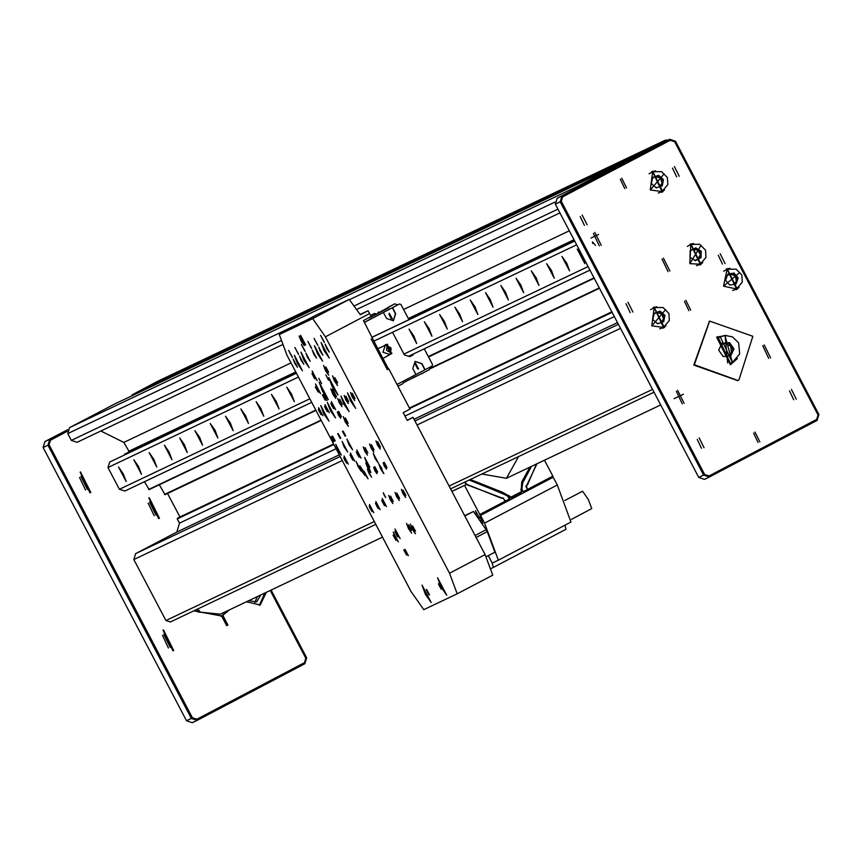<?xml version="1.0" encoding="UTF-8"?>
<svg xmlns="http://www.w3.org/2000/svg" width="862" height="862" viewBox="0 0 862 862"><rect width="100%" height="100%" fill="white"/><g stroke="black" fill="none" stroke-linecap="round" stroke-linejoin="round"><path stroke-width="1.29" d="M170.32 621.965L165.913 620.575L133.869 559.535L135.668 553.641L176.785 532.016L179.501 523.169L177.26 518.913L179.932 517.006L167.573 493.463M321.246 420.462L165.03 494.68L159.362 484.821M315.977 410.42L149.158 489.67L144.504 481.75M295.978 372.341L129.16 451.591L123.848 442.389L100.897 430.946M77.009 442.281L282.025 344.886L77.009 442.281L71.298 440.353L67.732 433.564L69.542 427.671L114.495 404.03L621.631 163.112L576.678 186.752L574.642 189.069M131.843 395.787L132.166 394.742L158.231 381.047M132.166 394.742L639.302 153.813L665.044 140.28L157.908 381.198M574.232 240.153L408.534 318.865L574.243 240.186M128.578 451.397L295.785 371.964M408.34 318.498L574.027 239.787M612.117 312.324L409.633 408.513M333.874 444.512L177.26 518.913M177.443 518.321L333.659 444.102M409.418 408.114L611.901 311.925M179.932 517.006L333.605 444.005M409.364 408.006L611.848 311.818M599.489 288.274L429.545 369.011M164.437 494.486L321.052 420.085M429.718 368.473L599.295 287.908M594.22 278.232L428.533 356.954M148.566 489.487L315.783 410.043M428.328 356.577L594.026 277.866M668.33 139.978L665.044 140.28M639.302 153.813L638.85 155.289L622.084 163.252M623.097 163.575L621.631 163.112M296.453 373.246L109.646 461.989L107.944 467.527L119.387 489.314L309.878 398.815M403.987 354.11L588.132 266.627M119.387 489.314L124.904 491.06L311.721 402.306M408.696 356.243L589.964 270.129M123.288 473.852L118.503 467.042L126.154 481.567L123.288 473.852M138.577 466.59L133.804 459.78L141.443 474.305L138.577 466.59M153.867 459.327L149.094 452.518L156.733 467.042L153.867 459.327M169.157 452.065L164.383 445.245L172.023 459.78L169.157 452.065M184.446 444.792L179.673 437.982L187.313 452.518L184.446 444.792M199.736 437.53L194.963 430.72L202.602 445.255L199.736 437.53M215.026 430.267L210.253 423.457L217.892 437.982L215.026 430.267M230.316 423.005L225.542 416.195L233.182 430.72L230.316 423.005M245.605 415.743L240.832 408.933L248.471 423.457L245.605 415.743M260.895 408.48L256.122 401.67L263.761 416.195L260.895 408.48M276.185 401.218L271.411 394.397L279.051 408.933L276.185 401.218M291.475 393.945L286.701 387.135L294.341 401.67L291.475 393.945M400.808 348.032L395.744 338.4M413.803 335.835L409.03 329.025L416.669 343.561L413.803 335.835M429.093 328.573L424.319 321.763L431.959 336.288L429.093 328.573M444.383 321.31L439.609 314.501L447.249 329.025L444.383 321.31M459.672 314.048L454.899 307.238L462.538 321.763L459.672 314.048M474.962 306.786L470.189 299.976L477.828 314.501L474.962 306.786M490.252 299.513L485.478 292.703L493.118 307.238L490.252 299.513M505.552 292.25L500.768 285.441L508.408 299.976L505.552 292.25M520.842 284.988L516.058 278.178L523.697 292.714L520.842 284.988M536.132 277.726L531.348 270.916L538.998 285.441L536.132 277.726M551.421 270.463L546.637 263.653L554.288 278.178L551.421 270.463M566.711 263.201L561.938 256.391L569.577 270.916L566.711 263.201M582.001 255.939L577.228 249.118L584.867 263.653L582.001 255.939M595.502 245.498L592.517 241.856L592.668 243.461M107.944 467.527L298.446 377.028M373.914 341.18L576.689 244.851M590.966 238.063L598.584 234.442M574.706 241.058L372.222 337.247M109.646 461.989L296.388 373.117M372.147 337.117L574.631 240.929M296 372.373L131.013 450.751L124.354 454.845M124.57 454.134L296.14 372.632M408.696 319.166L574.383 240.455M575.568 188.735L570.084 191.579L575.568 188.735M652.415 148.318L646.931 151.162L652.415 148.318M665.044 141.54L557.143 198.271L555.333 204.165L698.791 477.408L704.513 479.347L709.189 477.117M562.617 196.87L561.259 201.299L704.717 474.542L709.124 475.932L816.713 419.363L818.07 414.934L674.612 141.691L670.205 140.301L562.617 196.87L561.981 195.965L669.72 139.31L675.442 141.249L818.9 414.493L817.09 420.387L709.351 477.042L703.629 475.113L560.171 201.859L561.981 195.965L557.143 198.271M690.677 310.061L685.786 300.267L690.677 310.061M626.588 187.97L621.696 178.175L626.588 187.97M759.864 441.84L754.972 432.045L759.864 441.84M594.758 232.406L601.213 245.325L594.758 232.406M663.417 258.115L669.871 271.034L663.417 258.115M677.672 390.346L684.126 403.265L677.672 390.346M764.12 344.886L770.585 357.805L764.12 344.886M587.087 224.81L582.195 215.026L587.087 224.81M679.299 176.322L674.407 166.528L679.299 176.322M725.093 263.524L720.201 253.74L725.093 263.524M632.87 312.012L627.978 302.228L632.87 312.012M704.092 447.669L699.201 437.885L704.092 447.669M796.305 399.181L791.413 389.387L796.305 399.181M662.889 191.752L652.62 171.193L662.889 191.752M664.354 327.614L654.075 307.055L664.354 327.614M737.355 289.223L727.086 268.664L737.355 289.223M701.043 264.418L690.774 243.871L701.043 264.418M699.804 264.979L702.702 262.587M693.662 243.558L689.977 244.291M736.116 289.783L739.014 287.38M729.974 268.351L726.278 269.084M663.115 328.174L666.014 325.771M656.973 306.743L653.277 307.475M661.65 192.312L664.548 189.909M655.508 170.881L651.823 171.613M793.708 399.796L789.495 390.928M701.496 448.294L697.283 439.426M630.273 312.637L626.06 303.769M722.485 264.138L718.272 255.271M676.702 176.936L672.489 168.068M584.49 225.424L580.277 216.556M762.762 345.813L768.732 358.387M676.314 391.273L682.284 403.847M662.048 259.053L668.028 271.627M593.39 233.333L599.359 245.907M758.021 442.411L753.56 433.026M624.745 188.541L620.284 179.156M688.835 310.632L684.374 301.237M67.225 431.356L50.384 440.213L49.026 444.641L192.485 717.884L196.892 719.274L304.48 662.706L305.838 658.277L270.237 590.481M163.457 629.906L173.725 650.465L163.457 629.906M246.403 601.805L260.184 604.995L266.412 592.302M149.201 497.686L159.47 518.234L149.201 497.686M80.532 471.967L90.812 492.514L80.532 471.967M226.706 625.704L227.859 625.101L226.706 625.704L221.62 616.007L193.691 610.867M227.859 625.101L222.773 615.403L229.378 609.897M221.017 616.287L228.742 610.199M222.773 615.403L221.62 616.007M62.064 432.681L67.538 429.836L62.064 432.681M271.099 590.082L306.667 657.835L304.857 663.729L197.279 720.309L191.396 718.455L47.938 445.201L49.748 439.308L67.505 429.966M67.645 429.653L44.91 441.613L43.1 447.507L186.558 720.751L192.28 722.69L196.956 720.46M85.5 490.025L79.53 477.451M154.158 515.745L148.189 503.171M254.872 602.506L257.318 596.623M168.424 647.965L162.455 635.391M163.812 634.464L170.267 647.384L163.812 634.464M172.896 650.81L163.069 630.122M248.773 600.685L256.714 601.913L260.777 594.985M259.354 605.35L264.785 593.078M149.546 502.234L156.011 515.153L149.546 502.234M158.64 518.59L148.814 497.902M80.888 476.524L87.342 489.444L80.888 476.524M89.982 492.87L80.144 472.182M227.148 625.467L222.062 615.77M197.43 609.1L199.747 611.18L198.088 611.966L220.338 614.197L382.512 537.155M196.525 609.52L198.088 611.966M736.051 284.007L729.769 285.128L725.632 280.215L727.776 274.191L734.047 273.071L738.184 277.973L736.051 284.007M732.754 290.505L736.536 289.018L723.563 286.162L727.14 269.246L736.536 289.018L742.333 282.057L741.891 275.021L736.094 269.106L727.14 269.246L723.606 271.239M727.69 274.428L734.047 273.071M735.372 284.126L737.419 278.34L733.282 273.426M737.419 278.34L738.184 277.973M733.627 284.438L736.353 281.357L735.351 275.883L730.146 273.987L727.345 275.409M729.446 284.729L730.577 284.977M663.762 321.677L657.749 323.789L652.9 319.597L654.053 313.294L660.066 311.182L664.925 315.373L663.762 321.677M659.753 328.896L663.524 327.409L651.78 325.793L654.139 307.637L663.524 327.409L669.332 320.448L668.88 313.412L663.083 307.497L654.139 307.637L650.594 309.63M654.032 313.391L660.066 311.182M663.018 321.946L664.16 315.74L659.301 311.548M664.16 315.74L664.925 315.373M660.895 322.69L663.578 318.897L661.725 313.649L656.294 312.604L653.87 314.307M657.21 323.315L659.031 323.336M701.054 257.663L695.451 260.712L689.999 257.339L690.15 250.928L695.753 247.879L701.205 251.251L701.054 257.663L695.408 260.68M696.442 265.701L700.224 264.214L689.869 263.632L690.828 244.442L700.224 264.214L706.021 257.253L705.579 250.228L699.782 244.302L690.828 244.442L687.294 246.435M700.289 258.029L700.44 251.618L695.031 248.278M700.44 251.618L701.205 251.251M691.583 250.142L690.128 251.715M694.643 260.205L697.487 259.548L700.364 254.818L697.714 249.937L692.832 249.474M662.307 185.815L656.294 187.927L651.435 183.735L652.588 177.432L658.6 175.32L663.46 179.511L662.307 185.815M658.288 193.034L662.07 191.547L650.314 189.931L652.674 171.775L662.07 191.547L667.867 184.587L667.425 177.55L661.628 171.624L652.674 171.775L649.14 173.768M652.577 177.529L658.6 175.32M661.553 186.073L662.695 179.878L657.835 175.686M662.695 179.878L663.46 179.511M659.43 186.817L662.113 183.024L660.27 177.787L654.829 176.742L652.405 178.445M655.745 187.453L657.566 187.474M737.581 380.584L693.824 365.025L709.404 321.278M739.003 379.873L737.84 380.465L694.341 364.777L709.663 321.149L752.86 336.245L739.003 379.873M717.238 336.934L716.624 337.247L730.394 364.615M717.378 336.87L716.764 337.171L730.534 364.551M717.518 336.805L716.764 337.182L730.319 364.648M717.658 336.74L716.904 337.107L730.674 364.486M717.453 336.837L716.904 337.107L730.459 364.583M726.451 335.415L717.044 337.042L730.814 364.41M717.593 336.773L717.044 337.042L730.599 364.518M717.734 336.708L717.184 336.977L730.879 364.378L737.387 358.441M718.746 350.241L721.936 343.27L729.554 342.591L733.982 348.894L730.793 355.866L723.175 356.534L718.746 350.241M718.218 337.688L730.426 363.387L732.366 362.46L720.158 336.762L724.931 335.458L732.366 362.46L739.736 353.991L738.659 342.86L732.344 336.827L724.942 335.458L718.218 337.688M729.554 342.591L721.742 343.679M728.53 343.076L732.959 349.379L733.982 348.894M732.959 349.379L729.963 355.941M728.164 356.092L731.364 352.86L730.75 346.233L724.726 343.421L721.235 344.8M722.981 356.254L723.692 356.491M325.211 400.13L322.334 394.925L325.211 400.13M341.417 416.637L338.669 411.379L341.417 416.637M387.006 467.613L384.258 462.355L387.016 467.603M377.621 472.074L374.862 466.816L377.621 472.074M406.95 554.988L404.203 549.73L406.95 554.988M333.95 393.675L330.782 388.762L332.797 394.225L335.792 398.492L334.068 393.611L333.475 393.902L335.049 396.886L333.475 393.902M374.884 470.717L376.985 473.712L373.623 467.323L374.884 470.717M345.123 436.183L342.473 431.474L345.123 436.183M340.199 438.51L337.667 433.672L340.199 438.51M334.628 441.161L332.096 436.323L334.639 441.15M333.702 441.506L331.234 436.722L333.853 441.43M343.96 404.289L349.056 411.562L340.91 396.057L343.96 404.289M317.507 353.905L322.603 361.167L314.458 345.673L317.507 353.905M350.586 401.142L355.683 408.405L347.537 392.91L350.586 401.142M324.134 350.759L329.23 358.021L321.073 342.526L324.134 350.759M307.842 341.33L311.581 348.463L307.842 341.33M320.545 335.296L324.284 342.429L320.545 335.296M301.366 344.412L305.105 351.534L301.366 344.412M288.662 350.446L292.401 357.579L288.662 350.446M337.688 382.847L334.779 377.664L337.688 382.847M346.502 463.142L343.701 457.808L346.502 463.142M348.733 401.552L345.931 396.218L348.733 401.552M352.763 460.168L349.972 454.834L352.763 460.168M367.902 452.981L365.1 447.647L367.902 452.981M333.605 408.739L330.803 403.405L333.605 408.739M321.063 414.697L318.272 409.364L321.063 414.697M328.594 372.255L325.814 366.921L328.605 372.244M348.173 423.285L345.393 417.962L348.173 423.285M399.602 498.451L396.811 493.118L399.602 498.451M384.474 505.638L381.672 500.305L384.474 505.638M371.931 511.586L369.141 506.263L371.931 511.586M397.619 536.789L394.828 531.466L397.63 536.789M396.003 540.366L393.094 535.183L396.003 540.366M441.215 589.231L438.424 583.908L441.215 589.231M429.114 594.985L426.313 589.651L429.114 594.985M396.595 496.717L399.268 500.531L394.99 492.396L396.595 496.717M390.227 499.744L392.9 503.559L388.622 495.424L390.227 499.744M383.849 502.772L386.532 506.587L382.243 498.451L383.849 502.772M377.481 505.8L380.153 509.614L375.875 501.479L377.481 505.8M371.113 508.828L373.785 512.642L369.507 504.507L371.113 508.828M402.963 493.689L405.636 497.503L401.358 489.368L402.963 493.689M345.727 399.828L348.399 403.642L344.121 395.496L345.727 399.828M326.612 408.9L329.284 412.715L325.006 404.58L326.612 408.9M320.244 411.928L322.916 415.743L318.638 407.607L320.244 411.928M352.095 396.8L354.767 400.614L350.489 392.479L352.095 396.8M320.287 351.373L322.959 355.187L318.681 347.052L320.287 351.373M313.919 354.401L316.591 358.215L312.313 350.08L313.919 354.401M307.54 357.428L310.223 361.243L305.945 353.108L307.54 357.428M301.172 360.456L303.844 364.27L299.567 356.135L301.172 360.456M294.804 363.484L297.476 367.298L293.199 359.163L294.804 363.484M326.655 348.345L329.338 352.159L325.049 344.024L326.655 348.345M366.587 462.549L369.776 467.085L364.68 457.41L366.587 462.549M302.487 340.458L305.676 345.005L300.579 335.318L302.487 340.458M375.121 458.498L378.31 463.034L373.214 453.347L375.121 458.498M358.053 466.601L361.232 471.148L356.135 461.461L358.053 466.601M412.262 529.225L415.441 533.772L410.355 524.085L412.262 529.225M395.184 537.338L398.373 541.886L393.277 532.199L395.184 537.338M317.356 389.085L320.535 393.632L315.438 383.946L317.356 389.085M334.424 380.982L337.613 385.519L332.517 375.832L334.424 380.982M408.437 528.621L411.627 533.158L406.53 523.482L408.437 528.621M396.973 534.074L400.151 538.61L395.065 528.923L396.973 534.074M345.22 421.852L348.41 426.399L343.313 416.712L345.22 421.852M325.524 370.682L328.702 375.218L323.606 365.531L325.524 370.682M314.048 376.134L317.238 380.67L312.141 370.983L314.048 376.134M330.458 410.711L335.544 417.973L327.398 402.479L330.458 410.711M304.006 360.327L309.092 367.589L300.946 352.095L304.006 360.327M323.832 413.857L328.928 421.119L320.772 405.625L323.832 413.857M344.197 447.033L347.698 452.033L342.095 441.376L344.197 447.033M337.829 450.061L341.33 455.061L335.727 444.404L337.829 450.061M349.035 444.738L352.536 449.738L346.933 439.081L349.035 444.738M332.258 386.855L337.99 395.022L328.821 377.588L332.258 386.855M322.571 391.456L328.303 399.623L319.134 382.189L322.571 391.456M440.999 587L446.731 595.179L437.562 577.745L440.999 587M425.451 594.392L431.183 602.56L422.014 585.126L425.451 594.392M360.197 314.436L368.052 310.697L369.604 313.596L325.416 336.827L449.544 573.262L485.09 554.568L492.73 575.148L457.194 593.832M325.416 336.827L312.701 318.66L349.196 299.47L360.37 314.749L368.052 310.697M315.783 315.341L279.31 334.521L312.701 318.66M349.196 299.47L315.804 315.33L279.299 334.531L286.938 355.112L411.066 591.537L423.792 609.703L457.183 593.843L449.544 573.262M297.379 363.473L302.465 370.735L294.319 355.241L297.379 363.473M332.98 405.873L335.652 409.687L331.374 401.552L332.98 405.873M339.348 402.856L342.031 406.67L337.742 398.524L339.348 402.856M377.534 445.245L380.207 449.059L375.929 440.924L377.534 445.245M345.673 460.383L348.345 464.198L344.067 456.052L345.673 460.383M352.041 457.356L354.724 461.17L350.446 453.035L352.041 457.356M358.42 454.328L361.092 458.142L356.814 450.007L358.42 454.328M364.788 451.3L367.46 455.114L363.182 446.979L364.788 451.3M371.156 448.272L373.828 452.087L369.55 443.952L371.156 448.272M384.204 495.348L385.799 497.611L383.245 492.773L384.204 495.348M429.47 594.802L426.679 589.479L429.47 594.802M441.57 589.058L438.79 583.736L441.57 589.058M415.527 531.1L412.607 525.917L415.527 531.1M411.519 530.195L408.728 524.861L411.53 530.184M378.202 508.612L375.412 503.279L378.202 508.612M393.331 501.425L390.54 496.092L393.331 501.425M405.873 495.467L403.071 490.133L405.873 495.467M314.695 378.849L311.915 373.526L314.695 378.849M380.433 447.022L377.642 441.689L380.433 447.022M327.334 411.713L324.532 406.39L327.334 411.713M374.162 449.996L371.371 444.673L374.162 449.996M359.034 457.183L356.243 451.86L359.034 457.183M342.462 404.526L339.671 399.203L342.462 404.526M355.004 398.567L352.202 393.244L355.004 398.567M318.175 392.113L315.255 386.941L318.175 392.113M328.745 380.142L325.804 374.884L328.573 380.217M294.89 347.483L298.64 354.616L294.89 347.483M321.612 383.536L318.671 378.278L321.612 383.536M314.07 338.378L317.819 345.5L314.07 338.378M382.028 468.874L378.849 463.982L380.875 469.445L383.935 473.68L381.554 469.122M302.4 340.846L299.146 335.997L301.237 341.417L304.308 345.651L302.39 340.878L303.489 344.089L302.303 340.91L301.441 341.32L303.413 344.121L301.441 341.32M362.999 470.652L359.82 465.76L361.846 471.223L364.906 475.458L362.988 470.674L364.087 473.895L362.924 470.684L362.051 471.126L364.012 473.928L362.051 471.126M369.033 467.775L365.79 462.926L367.88 468.357L370.875 472.624L369.022 467.807L370.132 471.018L368.947 467.84L368.085 468.249L370.046 471.061L368.085 468.249M333.325 441.786L330.674 437.077L333.325 441.786M334.176 441.387L331.892 436.42L334.176 441.387M335.027 440.881L332.56 436.097L335.178 440.794M340.587 438.23L338.13 433.457L340.738 438.155M345.5 435.903L343.044 431.119L345.651 435.816M369.001 473.507L371.544 477.139L367.471 469.391L369.001 473.507M384.377 466.202L386.478 469.197L383.116 462.808L384.377 466.202M338.561 415.333L340.662 418.329L337.301 411.939L338.561 415.333M406.282 552.65L408.383 555.645L405.021 549.256L406.282 552.65M324.888 397.619L326.989 400.614L323.627 394.225L324.888 397.619M365.499 475.177L368.042 478.809L363.969 471.061L365.499 475.177M334.1 393.244L336.643 396.876L332.57 389.128L334.1 393.244M341.223 416.734L338.313 411.54L341.223 416.734M386.812 467.721L383.902 462.528L386.812 467.721M406.605 555.16L403.739 549.956L406.605 555.16M325.534 399.968L322.787 394.71L325.545 399.957M377.276 472.247L374.399 467.042L377.276 472.247M369.604 313.596L371.134 316.505L363.452 320.545L388.256 369.302L388.881 368.99L409.946 409.105L403.222 412.639L407.284 420.397L413.049 417.359L485.09 554.568M371.145 338.841L387.35 369.701M387.62 369.593L388.881 368.99M408.653 419.46L413.049 417.359M427.574 592.345L428.92 594.618L427.574 592.334M438.704 584.221L439.642 586.613M439.685 586.591L438.618 584.264M369.421 506.576L370.348 508.979M370.401 508.946L369.324 506.63M376.662 505.962L378.009 508.246L376.662 505.962M381.952 500.628L382.89 503.02M382.933 502.988L381.866 500.671M390.82 496.415L391.747 498.807M391.801 498.775L390.723 496.458M397.091 493.43L398.018 495.833M398.061 495.801L396.994 493.484M403.351 490.456L404.289 492.848M404.332 492.827L403.265 490.5M377.922 442.012L378.849 444.404M378.892 444.372L377.825 442.055M318.541 409.687L319.479 412.079M319.522 412.047L318.455 409.73M324.812 406.702L325.75 409.105M325.793 409.073L324.726 406.756M331.083 403.728L332.021 406.121M332.064 406.088L330.997 403.772M371.651 444.986L372.589 447.378M372.632 447.356L371.565 445.029M365.38 447.96L366.318 450.363M366.361 450.33L365.294 448.014M356.523 452.173L357.45 454.565M357.504 454.543L356.426 452.216M350.252 455.158L351.19 457.55M351.233 457.517L350.166 455.201M339.94 399.515L340.878 401.907M340.921 401.886L339.854 399.559M346.212 396.542L347.149 398.934M347.192 398.901L346.125 396.585M352.483 393.557L353.42 395.96M353.463 395.927L352.396 393.611M343.981 458.131L344.919 460.523M344.962 460.502L343.895 458.175M292.035 356.879L289.029 351.136L292.175 356.814M298.274 353.916L295.257 348.183L298.403 353.851M304.739 350.845L301.732 345.102L304.879 350.769M323.918 341.729L320.912 335.997L324.058 341.664M317.453 344.811L314.436 339.068L317.582 344.735M311.214 347.774L308.197 342.031L311.354 347.698M381.058 468.626L381.004 469.381M381.349 469.187L380.875 469.445M379.592 465.588L381.241 468.54L379.592 465.588L380.692 468.799M381.467 469.154L381.952 468.906L381.079 469.348L383.04 472.15L381.079 469.348M381.241 468.54L379.668 465.555M301.431 340.598L301.366 341.352M301.722 341.169L301.237 341.417M299.965 337.559L301.614 340.512L299.965 337.559L301.064 340.77M302.314 340.878L301.84 341.137M301.614 340.512L300.041 337.527M362.029 470.404L361.975 471.158M362.32 470.964L361.846 471.223M360.564 467.366L362.212 470.318L360.564 467.366L361.663 470.577M363.107 470.609L362.514 470.9M362.924 470.684L362.439 470.932M362.212 470.318L360.639 467.323M368.063 467.538L368.009 468.292M368.365 468.098L367.88 468.357M368.246 467.441L366.609 464.499L367.708 467.71M366.684 464.456L368.645 467.258L366.609 464.499M332.883 393.449L332.926 394.16M331.525 390.367L333.163 393.32L331.525 390.367L332.624 393.578M333.788 393.74L333.001 394.128L334.973 396.929L333.001 394.128M333.174 393.32L331.601 390.324M476.104 537.457L487.224 531.617L486.2 529.677L475.091 535.517M464.855 516.036L473.475 511.511L464.672 515.692M473.475 511.511L486.2 529.677M487.224 531.617L494.863 552.197L486.211 556.744L494.863 552.197M518.644 456.494L506.403 478.291L481.783 474.014M508.785 497.396L511.36 497.956L521.047 492.859L521.952 489.918L521.445 488.948L522.286 482.655L530.798 466.708M521.047 492.859L521.747 482.009L529.882 467.139M470.372 479.434L502.309 492.234L511.134 497.094L520.745 492.04M522.092 490.241L523.018 491.825L521.488 488.926L522.329 482.634L530.841 466.687M469.51 479.843L508.041 495.995L509.571 498.904L505.1 501.253L503.289 498.495L466.331 484.541L464.51 482.214M551.572 476.815L552.079 477.774L553.188 477.203L480.522 515.411L484.595 523.169L498.344 560.214L492.202 563.134L488.28 555.656M553.188 477.203L557.251 484.961L571 522.006L498.365 560.203L571 522.006M525.82 486.297L527.544 489.454L525.82 486.297L527.91 483.916L536.455 464.015M526.466 487.547L526.294 486.394L536.875 463.821M527.533 485.015L527.91 483.916M531.391 466.417L522.695 482.914L521.93 488.7L523.018 491.825M509.237 499.076L507.707 496.167L502.514 493.527L469.165 480.005M503.257 498.505L505.498 501.048M464.963 481.998L466.784 484.315L501.501 498.29L503.527 498.02M511.36 497.956L508.839 497.493M482.666 523.288L480.522 515.411M481.233 515.023L552.919 477.332M564.836 500.52L582.561 491.2L588.293 499.378L591.731 508.634L571.463 519.301M526.854 487.342L527.544 489.454M526.348 486.373L536.918 463.799M466.784 484.315L451.914 491.394M527.188 489.638L523.449 491.599M480.877 514L481.384 514.959M480.64 515.336L480.673 514.097M564.922 525.206L566 529.225L493.376 567.422L492.224 563.123M491.426 568.349L493.376 567.422M552.488 477.559L552.531 476.32M544.482 460.2L552.844 476.147L527.598 489.422M466.385 484.519L451.957 491.469M464.586 485.468L479.843 514.539L505.1 501.253M481.158 520.767L479.843 514.539M479.52 518.191L475.382 510.606L476.578 514.064M385.465 345.015L382.911 352.267L389.969 354.497M390.798 354.099L386.101 344.703L387.243 344.315L391.628 353.56L390.798 354.099M390.454 352.332L387.2 346.125L390.454 352.332M391.046 348.065L388.913 346.707L386.704 347.871L386.607 350.392L388.73 351.75L390.949 350.586L391.046 348.065L390.949 350.586M388.546 346.901L390.658 348.248M390.572 350.769L388.719 351.739M364.378 322.323L399.494 303.995L365.111 322.076L364.798 323.11M409.719 356.566L410.56 355.349L410.269 356.297L413.07 354.972L413.361 354.023M364.421 322.399L365.111 322.076M372.319 338.141L388.59 369.13M396.639 383.762L397.673 384.086L396.983 384.42M397.673 384.086L432.056 366.005L432.508 364.529L424.266 348.841M392.964 333.098L404.397 354.885L409.924 356.631L413.07 354.972M408.944 319.64L400.97 304.458L399.494 303.995M383.396 312.453L386.553 318.466L393.363 320.772L395.701 313.66L392.544 307.648M387.717 344.24L377.868 348.701M382.997 358.473L391.984 353.237M425.106 369.658L421.949 363.656L415.139 361.35L412.801 368.462L415.958 374.474M391.423 353.722L382.739 358.592M385.239 344.832L386.984 344.38M415.01 361.415L421.69 363.775L424.847 369.787M418.652 369.087L415.592 363.279L418.652 369.087M392.285 307.766L395.442 313.779L393.234 320.826M392.393 319.091L389.344 313.272L392.393 319.091M415.796 363.829L418.307 368.602L415.796 363.829M389.549 313.833L391.962 318.649L389.549 313.833M417.499 368.871L415.279 364.195M391.251 318.865L389.031 314.199M430.16 367.007L429.308 369.776L403.265 382.739L402.996 383.622L397.953 386.273M388.881 307.702L369.281 318.013L394.721 303.887L397.673 304.857M423.167 373.009L412.704 377.772M394.721 303.887L388.568 307.12M378.677 312.55L378.375 311.969M370.628 315.535L374.582 313.456L376.069 313.919M374.582 313.456L370.541 315.373M569.297 230.768L403.61 309.49M291.054 362.956L123.848 442.389M559.901 212.882L357.159 309.189L559.912 212.882M71.298 440.353L280.462 340.986M354.896 305.622L557.951 209.154M554.826 202.171L349.81 299.567M308.197 319.328L67.732 433.564M69.542 427.671L576.678 186.752M165.913 620.575L374.334 521.564M449.113 486.039L652.577 389.387M620.521 328.336L417.057 424.998M342.279 460.523L133.869 559.535M135.668 553.641L340.167 456.494M414.945 420.968L618.41 324.306M617.526 322.636L414.062 419.298M339.283 454.824L176.785 532.016M179.501 523.169L336.105 448.768M405 416.044L614.358 316.591M670.205 140.301L669.569 139.396L664.721 141.691M561.259 201.299L555.333 204.165M698.791 477.408L704.717 474.542M818.9 414.493L818.07 414.934M674.612 141.691L675.442 141.249M817.09 420.387L816.713 419.363M709.512 476.966L709.124 475.932M44.91 441.613L49.748 439.308L50.384 440.213M186.558 720.751L192.485 717.884M49.026 444.641L43.1 447.507M306.667 657.835L305.838 658.277M304.857 663.729L304.48 662.706M196.892 719.274L197.279 720.309M724.134 285.71L739.693 272.489L724.134 285.71M652.275 325.254L665.539 309.717L652.275 325.254M690.29 263.039L700.914 245.551L690.29 263.039M650.821 189.392L664.074 173.855L650.821 189.392M725.114 336.288L727.603 362.848L725.114 336.288M522.695 482.914L521.747 482.009M502.341 493.129L502.309 492.234M521.93 488.7L520.777 489.304M507.707 496.167L508.86 495.564M508.558 496.965L509.377 496.534M511.446 497.913L511.134 497.094M521.952 489.918L521.284 490.273M484.595 523.169L557.251 484.961M158.069 381.123L665.205 140.204M170.202 622.03L375.8 524.365M450.578 488.829L654.042 392.178M669.72 139.31L664.882 141.616M709.351 477.042L704.513 479.347M192.28 722.69L197.118 720.384M683.394 394.214L674.116 398.621M660.755 404.968L506.403 478.291M198.044 611.945L220.338 614.197M737.322 380.702L737.84 380.465M709.146 321.397L709.663 321.149M492.73 575.148L457.183 593.843M389.775 354.594L390.615 354.196M385.271 345.102L386.101 344.703M387.243 344.315L391.628 353.56"/></g></svg>

